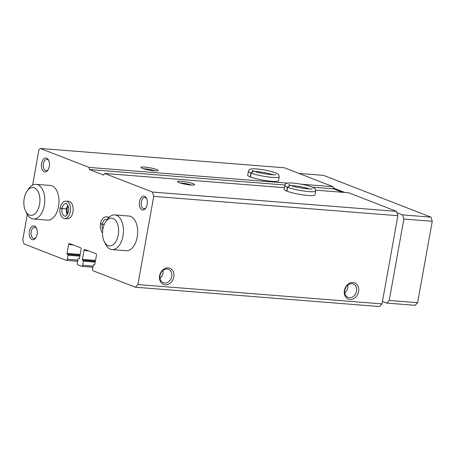 <?xml version="1.0" encoding="UTF-8"?>
<svg xmlns="http://www.w3.org/2000/svg" width="455" height="455" viewBox="0 0 455 455"><rect width="100%" height="100%" fill="white"/><g stroke="black" fill="none" stroke-linecap="round" stroke-linejoin="round"><path stroke-width="0.68" d="M27.3 214.515L22.75 239.796L24.058 243.931L66.276 260.351A1.393 0.802 94.5 0 0 66.413 260.379A1.393 0.802 94.5 0 0 67.289 259.293L68.022 255.221A0.694 0.398 94.5 0 0 67.761 254.396L67.283 254.208A0.694 0.398 94.5 0 1 67.022 253.378L68.608 244.562A1.393 0.802 94.5 0 1 69.484 243.47A1.393 0.802 94.5 0 1 69.621 243.505L80.558 247.759A1.393 0.802 94.5 0 1 81.081 249.414L79.494 258.23A0.694 0.398 94.5 0 1 79.056 258.776A0.694 0.398 94.5 0 1 78.988 258.758L79.124 258.77M32.589 185.1L38.925 149.911L40.313 148.455L89.078 167.417L89.351 169.516L103.638 175.073L104.587 173.446L152.391 192.033L153.762 196.378L137.893 284.568L135.368 287.213L93.144 270.799A1.393 0.802 94.5 0 1 92.621 269.144L93.355 265.072A0.694 0.398 94.5 0 1 93.793 264.526A0.694 0.398 94.5 0 1 93.861 264.543L94.475 264.742M78.988 258.758L78.51 258.571A0.694 0.398 94.5 0 0 78.442 258.559A0.694 0.398 94.5 0 0 78.004 259.1L77.27 263.172A1.393 0.802 94.5 0 0 77.794 264.827L81.633 266.323A1.393 0.802 94.5 0 0 81.763 266.351A1.393 0.802 94.5 0 0 82.645 265.259L83.373 261.193A0.694 0.398 94.5 0 0 83.111 260.362L82.634 260.175A0.694 0.398 94.5 0 1 82.372 259.35L83.959 250.529A1.393 0.802 94.5 0 1 84.835 249.442A1.393 0.802 94.5 0 1 84.971 249.471L95.908 253.725A1.393 0.802 94.5 0 1 96.432 255.38L94.845 264.201A0.694 0.398 94.5 0 1 94.407 264.747A0.694 0.398 94.5 0 1 94.339 264.73M135.368 287.213L379.481 306.545L382.012 303.9L137.893 284.568M190.827 185.003A8.702 1.211 10.2 0 0 194.473 184.832A8.702 1.211 10.2 0 0 186.243 181.949A8.702 1.211 10.2 0 0 177.518 181.778A8.702 1.211 10.2 0 0 190.827 185.003M284.858 185.458L284.153 189.36A15.663 2.178 10.2 0 0 292.167 192.766A15.663 2.178 10.2 0 0 308.206 195.491A15.663 2.178 10.2 0 0 314.985 194.905L315.685 191.003L315.133 188.893C315.002 188.723 314.667 187.705 309.008 185.993C305.174 184.821 296.984 183.206 290.927 182.978C285.086 182.973 285.547 184.099 284.858 185.458A15.663 2.178 10.2 0 0 287.389 187.176L290.114 185.236L288.828 184.622L289.198 185.168M152.391 192.033L396.504 211.365L397.88 215.71L382.012 303.9M315.696 190.162L348.701 192.778L396.504 211.365M104.587 173.446L284.455 187.688M154.359 170.824A8.702 1.211 10.2 0 0 158.01 170.653A8.702 1.211 10.2 0 0 149.78 167.77A8.702 1.211 10.2 0 0 141.056 167.605A8.702 1.211 10.2 0 0 154.359 170.824M248.396 171.279L247.691 175.181A15.663 2.178 10.2 0 0 255.704 178.593A15.663 2.178 10.2 0 0 271.743 181.312A15.663 2.178 10.2 0 0 278.517 180.726L279.222 176.824L278.67 174.714C278.54 174.544 278.204 173.526 272.545 171.814C268.712 170.648 260.522 169.027 254.464 168.805C248.623 168.799 249.084 169.92 248.396 171.279A15.663 2.178 10.2 0 0 250.927 172.997L253.651 171.063L252.366 170.443L252.735 170.989M89.078 167.417L287.628 183.137M301.307 184.224L333.191 186.749L333.47 188.848L342.251 192.266M40.313 148.455L284.432 167.787L333.191 186.749M159.625 275.798A8.702 7.013 111.2 0 0 168.947 283.983A8.702 7.013 111.2 0 0 171.592 269.297A8.702 7.013 111.2 0 0 159.625 275.798M344.418 290.432A8.702 7.013 111.2 0 0 353.74 298.616A8.702 7.013 111.2 0 0 356.384 283.931A8.702 7.013 111.2 0 0 344.418 290.432M153.762 196.378L397.88 215.71M108.529 217.899A8.702 5.005 -85.5 0 0 106.43 216.864L109.126 217.081A8.702 5.005 94.5 0 1 109.314 217.098M66.129 201.195L68.824 201.406A8.702 5.005 94.5 0 1 72.936 211.945A8.702 5.005 94.5 0 1 67.448 218.753L64.752 218.542A8.702 5.005 -85.5 0 0 70.428 210.261A8.702 5.005 -85.5 0 0 66.129 201.195C65.679 201.064 61.834 200.86 60.134 207.958M142.108 209.812A6.962 4.004 94.5 0 1 140.032 199.569A6.962 4.004 94.5 0 1 146.521 198.312A6.962 4.004 94.5 0 1 145.742 208.185A6.962 4.004 94.5 0 1 142.108 209.812M32.026 239.592A6.962 4.004 94.5 0 1 29.95 229.354A6.962 4.004 94.5 0 1 36.44 228.091A6.962 4.004 94.5 0 1 35.661 237.965A6.962 4.004 94.5 0 1 32.026 239.592M44.232 171.751A6.962 4.004 94.5 0 1 42.156 161.514A6.962 4.004 94.5 0 1 48.651 160.257A6.962 4.004 94.5 0 1 47.866 170.124A6.962 4.004 94.5 0 1 44.232 171.751M27.055 191.123L28.688 188.768A17.404 10.004 94.5 0 1 36.099 184.32L50.289 185.441A17.404 10.004 94.5 0 1 58.513 206.519A17.404 10.004 94.5 0 1 47.542 220.135L33.352 219.014A17.404 10.004 94.5 0 1 26.737 213.452L25.491 210.87A13.923 8.002 94.5 0 1 27.055 191.123A13.923 8.002 94.5 0 1 36.554 189.434A13.923 8.002 94.5 0 1 39.562 204.426A13.923 8.002 94.5 0 1 33.272 214.851A13.923 8.002 94.5 0 1 25.491 210.87M105.742 221.721L107.374 219.367A17.404 10.004 94.5 0 1 114.779 214.914L128.97 216.034A17.404 10.004 94.5 0 1 137.194 237.118A17.404 10.004 94.5 0 1 126.223 250.733L112.032 249.607A17.404 10.004 94.5 0 1 105.418 244.045L104.178 241.463A13.923 8.002 94.5 0 1 105.742 221.721A13.923 8.002 94.5 0 1 115.234 220.027A13.923 8.002 94.5 0 1 118.243 235.019A13.923 8.002 94.5 0 1 111.958 245.444A13.923 8.002 94.5 0 1 104.178 241.463M89.351 169.516L284.978 185.009M312.522 187.193L333.47 188.848M344.771 292.889A7.195 5.801 111.2 0 0 347.825 285.04M344.816 290.205A7.195 5.801 111.2 0 0 348.075 297.377A7.195 5.801 111.2 0 0 356.089 292.77A7.195 5.801 111.2 0 0 353.29 283.965A7.195 5.801 111.2 0 0 344.816 290.205M159.984 278.255A7.195 5.801 111.2 0 0 163.038 270.406M160.024 275.571A7.195 5.801 111.2 0 0 163.282 282.743A7.195 5.801 111.2 0 0 171.296 278.136A7.195 5.801 111.2 0 0 168.498 269.332A7.195 5.801 111.2 0 0 160.024 275.571M191.583 185.054A7.195 1.001 10.2 0 0 180.146 182.995M155.121 170.875A7.195 1.001 10.2 0 0 143.683 168.816M48.179 169.63A5.642 3.242 94.5 0 1 46.086 170.676A5.642 3.242 94.5 0 1 45.54 170.551A5.642 3.242 94.5 0 1 43.344 164.318A5.642 3.242 94.5 0 1 46.973 159.432A5.642 3.242 94.5 0 1 48.878 160.791M35.973 237.47A5.642 3.242 94.5 0 1 33.88 238.517A5.642 3.242 94.5 0 1 33.334 238.392A5.642 3.242 94.5 0 1 31.139 232.158A5.642 3.242 94.5 0 1 34.768 227.267A5.642 3.242 94.5 0 1 36.673 228.632M146.055 207.69A5.642 3.242 94.5 0 1 143.956 208.737A5.642 3.242 94.5 0 1 143.416 208.612A5.642 3.242 94.5 0 1 141.221 202.378A5.642 3.242 94.5 0 1 144.849 197.487A5.642 3.242 94.5 0 1 146.755 198.852M298.878 173.406L323.471 175.351L430.942 217.137L432.25 221.278L417.605 302.683L415.074 305.328L386.687 303.081L382.456 301.438M333.356 187.983L344.907 192.476M396.925 212.701L402.556 214.891L430.942 217.137M402.556 214.891L403.864 219.031L432.25 221.278M403.864 219.031L389.218 300.436L417.605 302.683M389.218 300.436L386.687 303.081M36.099 184.32A17.404 10.004 94.5 0 1 44.317 205.398A17.404 10.004 94.5 0 1 33.352 219.014M114.779 214.914A17.404 10.004 94.5 0 1 122.998 235.991A17.404 10.004 94.5 0 1 112.032 249.607M286.9 191.163L287.606 187.261A15.663 2.178 10.2 0 0 304.691 191.134A15.663 2.178 10.2 0 0 315.685 191.003M286.69 191.077L287.389 187.176M312.249 188.836C311.442 189.672 295.13 187.5 290.21 185.276L287.606 187.261M250.438 176.984L251.143 173.082A15.663 2.178 10.2 0 0 268.228 176.955A15.663 2.178 10.2 0 0 279.222 176.824M250.227 176.898L250.927 172.997M275.787 174.657C274.979 175.493 258.668 173.321 253.748 171.097L251.143 173.082M67.022 208.885L61.982 208.561C60.253 208.31 59.804 208.168 60.623 208.117M67.863 205.512A6.262 3.6 -85.5 0 0 66.532 208.851L67.044 208.782L68.034 205.95M66.532 208.851L61.994 208.492C60.276 208.191 59.832 207.986 60.663 207.884M104.303 224.321L102.295 224.161C100.578 223.86 100.134 223.655 100.965 223.559M104.275 224.389L102.278 224.23C100.555 223.985 100.1 223.837 100.925 223.792M68.608 244.562L73.295 244.932M67.022 253.378L80.177 254.425M67.283 254.208L80.034 255.215M67.761 254.396L80.012 255.363M68.022 255.221L79.864 256.159M67.289 259.293L77.816 260.123M83.959 250.529L88.645 250.904M82.372 259.35L95.533 260.391M82.634 260.175L95.391 261.187M83.111 260.362L95.362 261.335M83.373 261.193L95.22 262.131M82.645 265.259L93.173 266.095M78.51 258.571L79.318 258.639M309.332 188.939A11.136 1.553 10.2 0 0 291.53 185.737M272.869 174.76A11.136 1.553 10.2 0 0 255.067 171.558M66.521 208.919A6.262 3.6 -85.5 0 0 67.147 214.55M61.982 208.561A6.262 3.6 -85.5 0 0 64.946 216.114C64.997 216.887 68.381 214.527 68.523 210.005C69.041 205.899 66.174 202.856 65.935 203.624A6.262 3.6 -85.5 0 0 61.994 208.492M102.278 224.23A6.262 3.6 -85.5 0 0 102.796 229.627M107.135 219.702L106.237 219.293A6.262 3.6 -85.5 0 0 102.295 224.161M66.413 260.379L77.612 261.267M81.763 266.351L92.962 267.239M78.442 258.559L79.329 258.628M67.044 208.89L67.385 214.146M64.752 218.542C63.979 219.481 58.632 215.391 60.1 208.145M102.511 233L101.687 231.987L100.282 227.767L100.396 223.82M106.43 216.864C105.981 216.734 102.136 216.529 100.43 223.627"/></g></svg>
